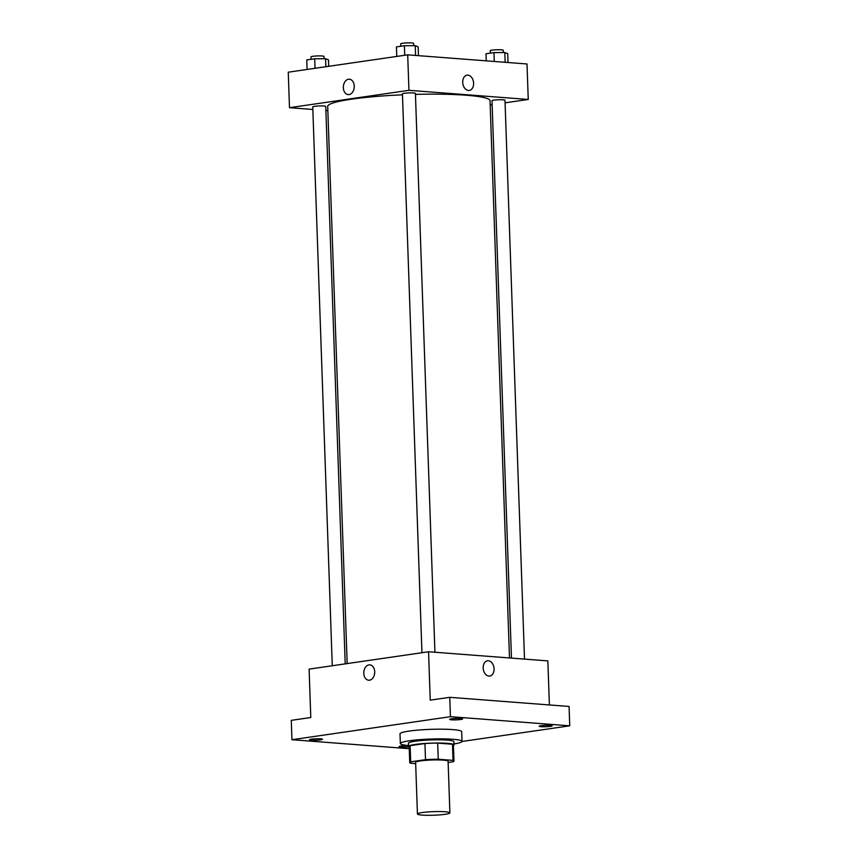 <?xml version="1.0" encoding="UTF-8"?>
<svg xmlns="http://www.w3.org/2000/svg" width="858" height="858" viewBox="0 0 858 858"><rect width="100%" height="100%" fill="white"/><g stroke="black" fill="none" stroke-linecap="round" stroke-linejoin="round"><path stroke-width="1.29" d="M422.179 815.1A16.238 1.802 -2 0 1 417.428 813.995A16.238 1.802 -2 0 1 433.601 811.636A16.238 1.802 -2 0 1 449.892 812.869A16.238 1.802 -2 0 1 439.897 814.875A16.238 1.802 -2 0 1 422.179 815.1M417.428 813.995L415.626 762.376A16.238 1.802 -2 0 1 431.799 760.006A16.238 1.802 -2 0 1 448.091 761.239L449.892 812.869M448.133 762.494L453.035 761.786A22.126 2.456 -2 0 0 453.968 761.035A22.126 2.456 -2 0 0 453.035 760.37L438.234 759.233A22.126 2.456 -2 0 0 425.504 759.673L410.682 761.829A22.126 2.456 -2 0 0 409.738 762.58A22.126 2.456 -2 0 0 410.671 763.245L415.669 763.62M425.504 759.673L424.935 743.543L410.124 745.699L410.682 761.829M409.738 762.58L409.18 746.449A22.126 2.456 -2 0 1 410.124 745.699M424.935 743.543A22.126 2.456 -2 0 1 437.677 743.103L438.234 759.233M453.968 761.035L453.41 744.905A22.126 2.456 -2 0 0 452.477 744.24L437.677 743.103M453.432 745.484A22.737 2.52 178 0 0 454.021 744.883A22.737 2.52 178 0 0 439.961 743.039A22.737 2.52 178 0 0 415.229 744.444A22.737 2.52 178 0 0 408.569 746.471A22.737 2.52 178 0 0 409.202 747.028M408.569 746.471L408.451 743.242A22.737 2.52 -2 0 1 415.122 741.215A22.737 2.52 -2 0 1 439.843 739.821A22.737 2.52 -2 0 1 453.903 741.655L454.021 744.883M452.477 744.24L453.035 760.37M408.537 745.548A30.867 3.421 -2 0 1 400.343 743.521A30.867 3.421 -2 0 1 431.059 739.028A30.867 3.421 -2 0 1 462.022 741.366A30.867 3.421 -2 0 1 453.989 743.961M400.343 743.521L400 733.847A30.867 3.421 -2 0 1 430.727 729.343A30.867 3.421 -2 0 1 461.69 731.692L462.022 741.366M550.278 726.372A6.499 0.719 -2 0 1 543.211 726.769A6.499 0.719 -2 0 1 539.199 726.243A6.499 0.719 -2 0 1 545.667 725.3A6.499 0.719 -2 0 1 552.187 725.793A6.499 0.719 -2 0 1 550.278 726.372M408.912 746.878A6.499 0.719 -2 0 1 402.381 747.114A6.499 0.719 -2 0 1 399.077 746.599A6.499 0.719 -2 0 1 408.537 745.634M320.581 739.864A6.499 0.719 -2 0 1 313.524 740.272A6.499 0.719 -2 0 1 309.502 739.746A6.499 0.719 -2 0 1 315.969 738.792A6.499 0.719 -2 0 1 322.49 739.285A6.499 0.719 -2 0 1 320.581 739.864M460.703 719.508A6.499 0.719 -2 0 1 453.646 719.905A6.499 0.719 -2 0 1 449.624 719.379A6.499 0.719 -2 0 1 456.091 718.436A6.499 0.719 -2 0 1 462.612 718.929A6.499 0.719 -2 0 1 460.703 719.508M462.012 741.473L569.744 725.814L450.439 716.687L291.945 739.714L409.255 748.702M549.388 704.954L547.854 660.896L428.55 651.758L309.105 669.122L310.789 717.513L291.27 720.355L291.945 739.714M569.744 725.814L569.069 706.456L449.764 697.318L450.439 716.687M449.764 697.318L430.233 700.16L428.55 651.758M368.661 680.233A7.711 5.448 94.4 0 1 363.792 673.326A7.711 5.448 94.4 0 1 369.83 664.843A7.711 5.448 94.4 0 1 374.678 672.951A7.711 5.448 94.4 0 1 368.661 680.233A7.711 5.448 94.4 0 1 363.792 673.326A7.711 5.448 94.4 0 1 369.841 664.843M488.888 676.093A7.711 5.395 -98.3 0 1 483.215 668.607A7.711 5.395 -98.3 0 1 487.516 660.789A7.711 5.395 -98.3 0 1 493.961 667.653A7.711 5.395 -98.3 0 1 489.736 676.061A7.711 5.395 -98.3 0 1 488.888 676.093M487.516 660.789A7.711 5.395 -98.3 0 1 493.961 667.653A7.711 5.395 -98.3 0 1 489.725 676.061M347.168 663.588L327.702 106.413A81.21 8.998 -2 0 1 402.466 94.82M415.454 94.38A81.21 8.998 -2 0 1 490.036 100.74L509.491 657.957M421.943 652.724L402.434 93.854A6.499 0.719 -2 0 1 408.901 92.911A6.499 0.719 -2 0 1 415.411 93.404L434.931 652.252M332.271 665.754L312.752 106.885A6.499 0.719 -2 0 1 319.219 105.942A6.499 0.719 -2 0 1 325.74 106.435L345.206 663.867M511.465 658.107L491.999 100.718A6.499 0.719 -2 0 1 498.466 99.775A6.499 0.719 -2 0 1 504.987 100.268L524.506 659.105M505.083 102.831L528.249 99.464L408.944 90.326L289.489 107.69L312.848 109.47M325.879 110.478L327.853 110.628M490.186 104.998L492.138 104.708M528.249 99.464L527.005 63.975L407.7 54.837L408.944 90.326M407.7 54.837L288.256 72.19L289.489 107.69M348.209 94.605A7.711 5.448 94.4 0 1 343.339 87.698A7.711 5.448 94.4 0 1 349.388 79.215A7.711 5.448 94.4 0 1 354.225 87.323A7.711 5.448 94.4 0 1 348.209 94.605A7.711 5.448 94.4 0 1 343.339 87.698A7.711 5.448 94.4 0 1 349.388 79.215M468.436 90.465A7.711 5.395 -98.3 0 1 462.762 82.979A7.711 5.395 -98.3 0 1 467.063 75.161A7.711 5.395 -98.3 0 1 473.509 82.025A7.711 5.395 -98.3 0 1 469.283 90.433A7.711 5.395 -98.3 0 1 468.436 90.465M467.063 75.161A7.711 5.395 -98.3 0 1 473.509 82.025A7.711 5.395 -98.3 0 1 469.283 90.433M508.033 62.516L507.721 53.657L504.815 52.553L493.961 52.595L486.003 53.754L486.25 60.854M504.815 52.553L505.158 62.302M493.961 52.595L494.272 61.465M490.336 53.121L490.261 50.708A6.499 0.719 -2 0 1 496.728 49.764A6.499 0.719 -2 0 1 503.238 50.257L503.324 52.553M328.7 66.313L328.475 59.824L325.568 58.719L314.704 58.773L306.756 59.931L307.089 69.455M325.568 58.719L325.847 66.731M314.704 58.773L315.036 68.297M311.089 59.299L311.004 56.875A6.499 0.719 -2 0 1 317.471 55.931A6.499 0.719 -2 0 1 323.992 56.424L324.077 58.73M418.457 55.663L418.146 46.793L415.251 45.689L404.386 45.742L396.428 46.9L396.761 56.424M415.251 45.689L415.583 55.438M404.386 45.742L404.719 55.277M400.772 46.268L400.686 43.844A6.499 0.719 -2 0 1 407.153 42.9A6.499 0.719 -2 0 1 413.674 43.393L413.749 45.699"/></g></svg>
